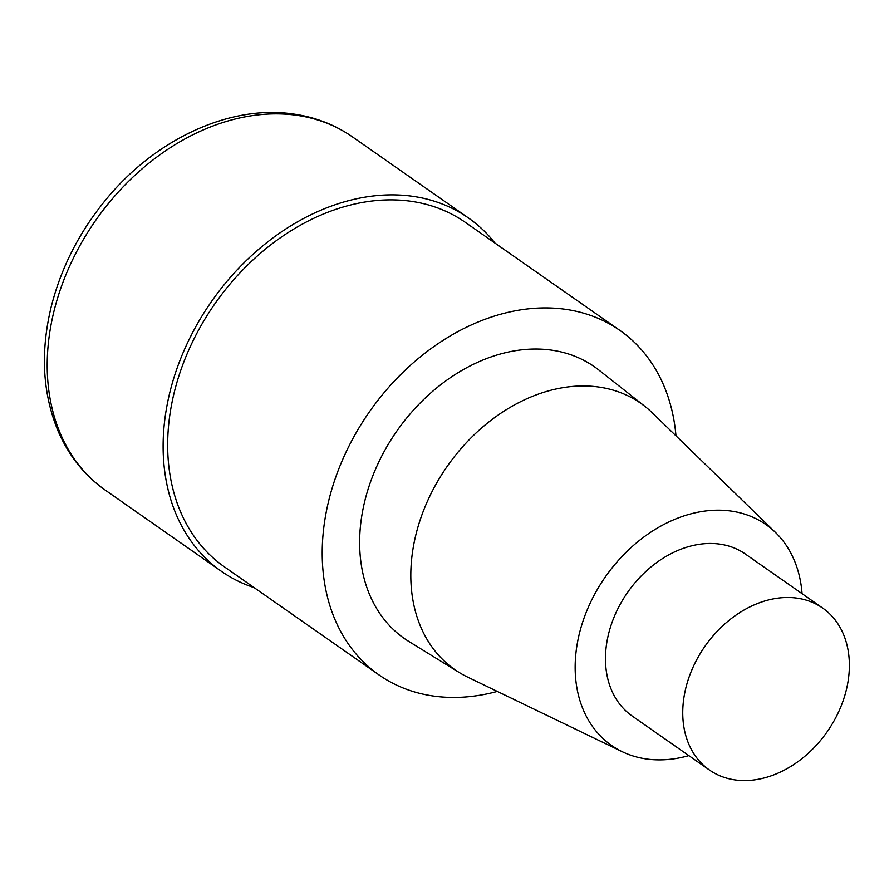 <?xml version="1.0" encoding="UTF-8"?>
<svg xmlns="http://www.w3.org/2000/svg" width="894" height="894" viewBox="0 0 894 894"><rect width="100%" height="100%" fill="white"/><g stroke="black" fill="none" stroke-linecap="round" stroke-linejoin="round"><path stroke-width="1.34" d="M497.299 691.42A210.179 158.629 -55 0 1 379.09 674.981A210.179 158.629 -55 0 1 349.241 445.558A210.179 158.629 -55 0 1 563.857 309.089A210.179 158.629 -55 0 1 619.877 330.411A210.179 158.629 -55 0 1 675.976 435.836M224.539 566.941A210.179 158.629 -55 0 1 194.691 337.519A210.179 158.629 -55 0 1 409.307 201.049A210.179 158.629 -55 0 1 465.327 222.36L619.877 330.411M409.061 641.601A165.815 125.138 -55 0 1 379.369 460.835A165.815 125.138 -55 0 1 550.257 349.956A165.815 125.138 -55 0 1 598.846 370.038L645.099 406.535A162.395 122.567 -55 0 1 652.296 412.838L775.523 532.489M688.827 755.62A134.737 101.681 -55 0 1 622.235 751.698A134.737 101.681 -55 0 1 589.023 605.685A134.737 101.681 -55 0 1 730.063 510.932A134.737 101.681 -55 0 1 775.511 532.489A134.737 101.681 -55 0 1 802.052 593.661M467.54 677.06A162.395 122.567 -55 0 1 459.225 672.5A162.395 122.567 -55 0 1 430.137 495.455A162.395 122.567 -55 0 1 597.505 386.867A162.395 122.567 -55 0 1 645.099 406.535M796.331 598.052A98.809 74.571 -55 0 1 822.659 608.065A98.809 74.571 -55 0 1 827.185 731.75A98.809 74.571 -55 0 1 709.478 770.047A98.809 74.571 -55 0 1 695.443 662.197A98.809 74.571 -55 0 1 796.331 598.052M632.203 716.027A98.809 74.571 -55 0 1 618.167 608.177A98.809 74.571 -55 0 1 719.055 544.021A98.809 74.571 -55 0 1 745.384 554.045L822.67 608.076M254.108 587.615A215.577 162.697 -55 0 1 221.455 571.355A215.577 162.697 -55 0 1 190.835 336.055A215.577 162.697 -55 0 1 410.949 196.077A215.577 162.697 -55 0 1 468.411 217.946A215.577 162.697 -55 0 1 494.963 243.079M105.537 490.325A215.577 162.697 -55 0 1 74.928 255.025A215.577 162.697 -55 0 1 295.042 115.047A215.577 162.697 -55 0 1 352.504 136.916L468.422 217.957M379.034 674.936L224.483 566.897M622.269 751.709L467.584 677.082M709.445 770.025L632.17 716.005M459.181 672.478L409.027 641.579M221.388 571.311L105.481 490.281C84.561 475.507 68.771 455.795 58.121 431.143C42.521 393.472 40.241 351.912 51.293 306.452C61.183 267.585 79.32 232.06 105.738 199.865C154.673 139.866 228.462 104.933 291.846 113.784C314.319 116.734 334.546 124.445 352.504 136.916"/></g></svg>
